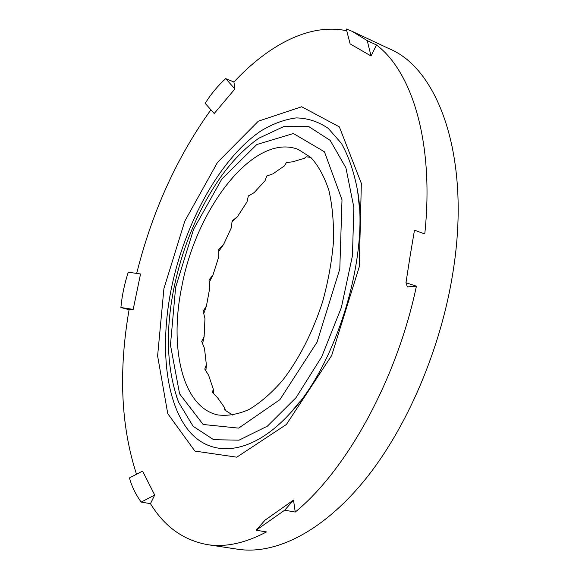 <?xml version="1.0" encoding="UTF-8"?>
<svg xmlns="http://www.w3.org/2000/svg" width="579" height="579" viewBox="0 0 579 579"><rect width="100%" height="100%" fill="white"/><g stroke="black" fill="none" stroke-linecap="round" stroke-linejoin="round"><path stroke-width="0.87" d="M310.778 157.401L306.197 156.8L304.395 158.328L292.663 161.809L286.388 162.569L284.484 165.862L272.861 173.874L266.738 176.045L264.994 180.836L254.138 192.633L248.34 195.992M254.138 192.633L248.348 195.955L246.994 201.941L237.433 216.691L231.976 221.996M237.433 216.691L232.128 220.896L231.354 227.75L223.523 244.591L218.768 251.286M223.523 244.591L218.826 249.404L218.775 256.801L213.029 274.866L209.222 282.349M213.029 274.866L209.019 280.004L209.83 287.618L206.435 306.016L203.721 313.68M206.435 306.016L203.193 311.184L204.959 318.689L204.134 336.508L202.563 343.731M204.134 336.508L201.702 341.407L204.496 348.449L206.37 364.741L205.871 370.929M206.37 364.741L204.771 369.055L208.635 375.286L213.26 389.066L213.6 393.684M213.26 389.066L212.486 392.475L217.414 397.52L224.695 407.804L225.419 410.439M224.695 407.804L224.695 409.975L232.823 415.15M256.121 530.226L265.037 520.159L293.524 500.09L295.232 512.068L284.709 510.193L256.121 530.226L266.506 531.927C244.975 543.268 225.224 547.488 207.268 544.6L237.918 549.261C274.366 554.841 321.236 532.904 363.916 481.091C406.429 429.242 441.176 348.819 453.169 270.943C471.205 157.293 438.404 69.263 389.884 49.049L352.075 31.295L367.231 40.631L371.052 55.997L350.129 43.888L346.264 28.95L352.075 31.295M207.268 544.6C183.34 540.185 164.407 526.535 150.46 503.658L141.196 502.087C135.703 494.531 131.78 486.469 129.443 477.892L142.579 471.111L154.709 495.038L150.46 503.658M367.231 40.631L376.488 44.967C412.06 71.695 434.402 142.666 424.769 233.952L414.477 230.196L410.127 255.954L405.966 282.726L416.41 286.178C396.658 380.092 346.365 470.242 295.232 512.068M416.41 286.178L407.377 286.923L405.966 282.726M376.488 44.967L371.052 55.997M233.923 82.001L234.915 88.963L214.208 113.491L205.183 103.352C210.872 94.174 217.704 85.931 225.68 78.621L233.923 82.001C268.54 44.952 309.548 22.878 346.734 30.767M136.687 273.418C152.125 211.762 176.87 157.22 210.922 109.793M140.545 273.968L133.199 309.381L129.088 309.714L120.888 307.514C122.031 295.478 124.499 283.71 128.285 272.21L140.545 273.968M136.506 474.237C120.902 426.289 118.427 371.45 129.088 309.714M181.799 286.605C196.209 208.317 254.029 132.171 298.272 149.425L310.894 157.517C318.378 165.688 324.378 176.66 328.894 190.419C332.382 205.617 333.909 222.712 333.475 241.696C331.832 261.39 328.206 281.423 322.59 301.797C312.884 331.962 298.858 359.364 282.595 380.381C271.486 393.112 260.268 402.832 248.934 409.541C237.803 414.419 227.366 416.2 217.624 414.89C182.124 407.059 169.148 347.154 181.799 286.605M225.68 78.621L234.915 88.963M133.199 309.381L120.888 307.514M154.709 495.038L141.196 502.087M293.524 500.09L284.709 510.193M163.922 288.603L184.781 221.185L217.501 162.402L258.343 121.177L301.681 106.753L339.352 126.873L361.347 183.391L359.269 266.796L331.666 355.535L286.395 424.472L236.789 457.178L194.899 451.084L167.751 413.645L157.611 355.904L163.922 288.603M359.219 205.907L357.641 191.063C354.116 172.166 348.667 156.229 341.306 143.237L328.279 128.408C318.378 121.633 307.695 118.13 296.231 117.906C284.55 119.44 272.803 123.768 260.984 130.89C219.658 158.914 184.556 223.603 171.246 289.001C160.245 343.955 164.863 398.793 187.118 428.619C209.258 458.155 250.417 456.824 290.122 413.312L299.69 401.855M253.407 142.181L258.762 138.251L284.231 126.338L308.781 126.591L330.146 140.35L345.916 167.794L353.856 207.412L352.445 255.715L341.371 307.5L321.772 356.693L296.072 397.614L267.433 426.122L239.062 440.163L213.651 439.707L193.118 426.267L178.578 402.195L176.313 395.964L178.578 402.195C166.766 369.38 165.239 331.304 173.975 287.951C182.646 246.509 198.098 209.714 220.331 177.572C231.94 161.273 244.751 148.166 258.762 138.251L253.421 142.166M175.632 287.3L170.458 345.033L179.599 393.85L203.149 424.479L238.649 428.127L279.874 399.676L317.046 342.16L339.801 268.974L342.001 199.777L324.443 151.799L293.379 133.517L256.844 144.504L221.858 178.983L193.596 229.248L175.632 287.3M359.226 205.95L357.641 191.063C369.337 256.497 336.24 365.443 290.122 413.312L299.719 401.819"/></g></svg>
